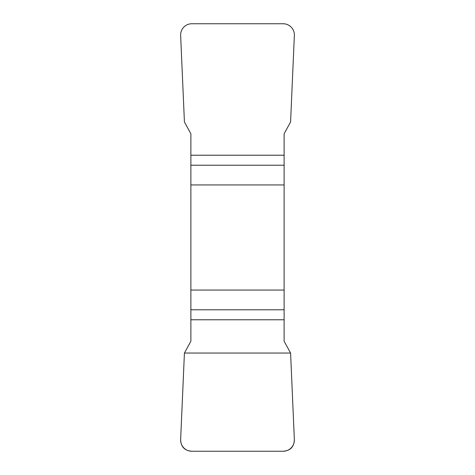 <?xml version="1.0" encoding="UTF-8"?>
<svg xmlns="http://www.w3.org/2000/svg" width="475" height="475" viewBox="0 0 475 475"><rect width="100%" height="100%" fill="white"/><g stroke="black" fill="none" stroke-linecap="round" stroke-linejoin="round"><path stroke-width="0.71" d="M190.879 184.947L284.121 184.947L284.121 133.778L290.581 121.95L294.358 35.459A11.477 11.305 136.3 0 0 283.147 23.75L191.852 23.75A11.477 11.305 43.8 0 0 180.643 35.459L184.419 121.95L190.879 133.778L190.879 341.222L184.419 353.05L180.643 439.541A11.477 11.305 -43.7 0 0 191.852 451.25L283.147 451.25A11.477 11.305 -136.3 0 0 294.358 439.541L290.581 353.05L284.121 341.222L284.121 290.053L190.879 290.053M284.121 184.947L284.121 290.053M294.352 439.452C294.162 446.809 290.403 450.739 283.058 451.25L191.942 451.25C184.597 450.739 180.838 446.809 180.648 439.452L184.419 353.05L290.581 353.05L294.352 439.452M284.121 165.217L190.879 165.217M190.879 155.224L284.121 155.224M190.879 309.783L284.121 309.783M284.121 319.776L190.879 319.776"/></g></svg>
